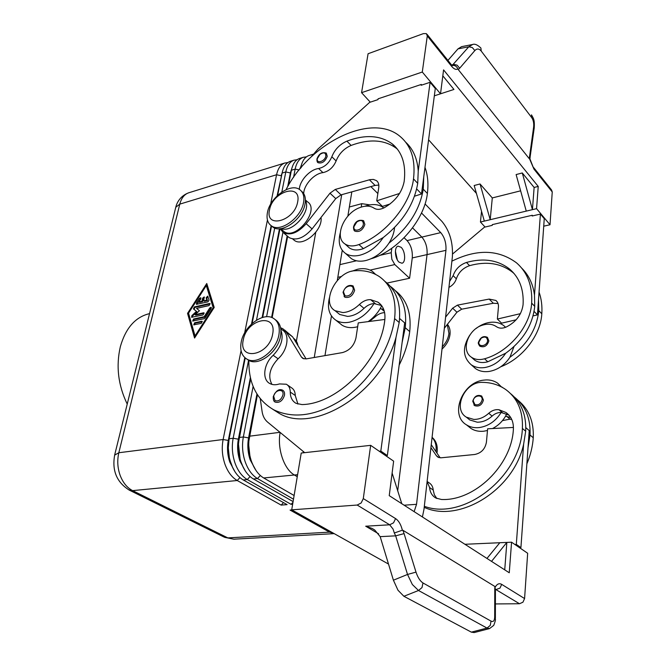 <?xml version="1.0" encoding="UTF-8"?>
<svg xmlns="http://www.w3.org/2000/svg" width="666" height="666" viewBox="0 0 666 666"><rect width="100%" height="100%" fill="white"/><g stroke="black" fill="none" stroke-linecap="round" stroke-linejoin="round"><path stroke-width="1" d="M506.751 413.936L505.544 416.225C502.322 421.636 497.985 425.74 492.532 428.546M487.47 430.494L483.741 431.218C478.912 431.71 474.658 430.794 470.995 428.463L468.331 426.332M502.014 387.079L502.772 387.645M467.707 418.265L469.771 419.946L477.214 422.194C482.567 422.252 487.529 420.213 492.099 416.092C494.846 413.603 497.868 412.396 501.157 412.47C495.72 421.145 488.411 426.182 479.254 427.572C474.4 428.08 470.146 427.172 466.466 424.841C449.4 414.976 462.262 382.192 483.641 380.144C488.986 379.429 493.664 380.452 497.677 383.208L501.473 386.938M427.106 481.593L429.612 487.554C430.02 492.316 432.076 495.804 435.78 498.002L441.425 499.483C474.45 501.24 511.596 465.526 513.369 429.42C513.744 421.994 511.28 416.358 505.969 412.495L499.009 409.74C495.346 409.257 491.924 410.431 488.744 413.27C484.157 417.416 479.179 419.463 473.817 419.422L466.358 417.174C452.206 408.974 465.001 381.427 482.351 382.367C491.133 382.426 498.951 384.831 505.785 389.577C517.632 398.36 523.16 411.313 522.385 428.421C520.612 476.956 463.444 521.037 424.325 506.293M479.97 346.262C478.521 344.439 478.005 343.14 478.413 342.374C480.386 337.237 483.391 335.556 487.42 337.337L488.852 340.917C487.204 345.954 484.249 347.735 479.97 346.262L479.362 345.687M275.366 402.147C273.834 401.723 273.135 399.866 273.276 396.595C275.899 390.692 279.021 388.553 282.625 390.159C284.224 391.133 284.84 392.848 284.482 395.296C282.617 400.799 279.578 403.08 275.366 402.147L274.767 401.74M337.679 312.812L339.76 314.502L347.56 316.4C353.305 316.017 358.783 313.345 364.011 308.375C367.149 305.386 370.487 303.788 374.026 303.588C367.524 313.711 359.299 319.913 349.35 322.211C344.106 323.168 339.61 322.502 335.855 320.213C329.137 315.459 327.006 307.925 329.454 297.619M351.698 271.27L357.584 269.255C363.361 267.998 368.306 268.714 372.419 271.412L375.666 274.459M357.667 326.723L355.527 327.222C350.299 328.155 345.812 327.481 342.058 325.183L335.855 320.213M248.876 360.423C248.485 383.474 256.785 399.941 273.784 409.831C294.98 419.763 319.247 415.393 346.586 396.711C371.72 378.097 390.8 346.878 394.605 318.581C396.653 299.367 391.608 285.406 379.478 276.69C372.452 272.028 364.235 270.055 354.836 270.754C336.347 271.253 320.587 302.755 335.073 310.706L342.882 312.579C348.634 312.179 354.129 309.482 359.382 304.487C363.003 301.065 366.775 299.467 370.687 299.692L377.988 302.173C383.441 306.019 385.697 312.113 384.757 320.446C380.236 361.03 337.163 404.212 301.939 404.57L296.012 403.321C292.232 401.123 290.318 397.369 290.268 392.066C290.218 388.345 288.919 385.731 286.355 384.232L279.412 383.932C275.799 385.131 272.635 385.006 269.913 383.583C261.713 379.595 263.686 363.694 273.185 355.303C281.293 346.728 283.874 338.353 280.91 330.178M271.928 384.39C267.682 376.365 269.738 367.832 278.088 358.799C287.962 350.075 290.068 333.949 282.126 329.837L280.769 328.829M384.623 312.62C381.085 312.77 377.755 314.335 374.625 317.299L369.355 321.462M354.986 231.177C353.987 230.794 353.504 229.362 353.538 226.89C355.194 221.42 358.549 219.355 363.603 220.687L364.876 224.492C362.737 230.178 359.44 232.409 354.986 231.177L354.379 230.602M306.418 156.86L303.155 157.334C299.142 158.858 296.478 162.787 295.155 169.106L293.548 177.406M256.01 470.496L250.15 459.806C247.777 452.564 247.244 445.304 248.551 438.02L256.951 394.047M253.122 386.422L243.348 436.963C241.85 445.213 242.449 453.438 245.138 461.646C248.01 469.713 252.131 475.358 257.492 478.563L293.498 499.192M294.114 495.521L263.694 477.963C258.333 474.741 254.221 469.072 251.348 460.972L250.965 459.781C249.101 453.654 248.401 447.402 248.876 441.017L257.426 394.788M300.691 168.057L300.824 167.382C302.131 161.047 304.787 157.118 308.774 155.594L313.128 154.237M300.882 167.049L300.524 168.257M257.259 394.53L248.393 442.216L250.225 458.724L253.904 466.966M297.103 159.723L293.873 160.206C289.843 161.738 287.146 165.651 285.806 171.945L281.835 192.041M245.421 471.145L239.893 460.939C237.529 453.746 237.004 446.536 238.336 439.302L250.399 377.539M248.576 360.264L233.158 438.253C231.643 446.453 232.226 454.62 234.915 462.762C237.779 470.77 241.9 476.365 247.286 479.553L291.075 504.328L292.657 504.204M293.098 501.59L253.396 478.962C248.018 475.757 243.898 470.138 241.034 462.096L240.126 459.132L238.478 444.139L239.252 437.487L250.699 378.829M288.445 185.373L291.4 170.246C292.732 163.936 295.413 160.015 299.425 158.491L303.455 157.234M291.392 170.288L288.22 185.764M250.607 378.446L238.053 445.104L239.51 458.291L243.232 467.365M241.067 350.641L223.118 439.527C221.578 447.669 222.153 455.777 224.833 463.869C227.689 471.811 231.818 477.364 237.221 480.519L281.16 505.094L287.096 504.637L243.248 479.945C237.854 476.773 233.724 471.195 230.861 463.211L229.37 457.825L228.288 447.893L229.129 438.769L245.23 357.983M287.895 162.546L284.715 163.045C280.652 164.585 277.938 168.49 276.573 174.742L270.612 204.262M234.973 471.761L229.787 462.054C227.422 454.911 226.915 447.752 228.263 440.567L244.813 357.625M277.655 195.354L282.101 173.068C283.45 166.791 286.147 162.887 290.193 161.347L294.181 160.106M281.918 173.809L277.522 195.479M245.13 357.908L228.663 440.517L227.914 448.543L228.871 457.276L232.709 467.723M291.916 509.94L290.076 510.073L329.537 532.142L334.066 533.558M267.441 212.546C266.317 218.681 267.624 223.11 271.378 225.824C280.294 232.8 301.315 217.724 303.554 202.456C304.529 196.562 303.263 192.299 299.767 189.668C290.726 182.459 269.93 197.377 267.441 212.546M269.53 209.865C264.827 229.146 294.53 221.262 297.644 201.973C301.773 182.626 272.544 191.275 269.53 209.865M271.353 225.807L272.91 227.123C281.835 234.099 302.839 219.064 305.061 203.804C306.019 197.969 304.778 193.723 301.332 191.084M278.904 334.765C276.465 350.807 256.868 365.501 246.853 359.082C241.666 355.827 239.777 350.158 241.2 342.066C243.914 326.099 263.353 311.621 273.468 318.331C278.313 321.487 280.128 326.973 278.904 334.765M272.635 334.141C269.064 356.019 238.045 361.505 243.298 339.86C246.753 318.823 277.247 312.337 272.635 334.141M275.216 319.622C279.978 322.819 281.751 328.263 280.544 335.972C278.122 351.998 258.55 366.658 248.535 360.239L246.811 359.057M441.999 349.084C446.611 344.822 449.284 339.918 450.025 334.357C450.416 330.328 449.558 326.964 447.452 324.267M442.249 346.869C446.095 342.807 448.326 338.32 448.951 333.4L447.244 324.525M432.084 437.329C436.005 440.676 437.712 445.404 437.187 451.506L436.954 453.08M432.067 437.487C435.214 440.85 436.546 445.238 436.047 450.657L435.922 451.573M370.071 270.105L394.805 264.569L391.833 259.315L391.217 252.722L379.72 255.386M399.042 262.146C394.763 258.533 394.089 246.686 398.118 246.162L401.074 247.277C405.319 250.965 405.96 262.687 401.914 263.22L399.042 262.146M293.165 239.385L294.38 240.393C303.022 247.294 323.018 230.211 321.02 217.457M371.162 258.716L373.676 257.95C399.65 248.876 424.658 218.956 427.381 193.49C428.579 183.716 427.78 175.008 424.991 167.366M305.403 199.95L307.392 201.748C320.429 209.665 295.954 240.776 283.974 231.543L282.65 230.411M286.03 189.702C309.224 143.398 371.337 111.896 400.05 136.422C411.188 145.737 415.676 159.898 413.511 178.913C410.572 204.637 385.139 235.123 358.941 244.547C353.33 246.57 348.668 246.37 344.955 243.947C333.966 237.287 343.764 213.378 359.582 207.675C365.334 205.469 370.154 205.627 374.051 208.15C376.765 209.873 380.161 209.732 384.249 207.734C395.304 201.323 401.939 192.566 404.17 181.477C406.168 164.652 402.197 152.131 392.282 143.923C380.336 135.215 365.209 134.291 346.894 141.142C339.768 144.297 334.748 149.5 331.843 156.768C329.037 163.22 324.642 167.141 318.631 168.523C309.998 169.397 299.717 180.519 299.309 189.369M383.791 207.967L383.116 207.434C378.954 204.495 373.759 203.813 367.524 205.403L364.818 206.269M340.259 232.925C337.912 242.133 339.618 248.934 345.379 253.33C349.234 255.886 354.029 256.527 359.765 255.245C369.097 252.747 376.906 246.861 383.2 237.579L363.411 248.618C357.817 250.616 353.163 250.399 349.442 247.977L347.527 246.254M348.851 256.402L351.332 258.599C355.178 261.155 359.965 261.813 365.692 260.564C374.991 258.117 382.759 252.281 389.011 243.065C392.299 237.87 394.147 232.7 394.547 227.572M318.082 162.712C317.249 162.429 316.874 161.172 316.941 158.949C318.897 153.771 322.011 151.815 326.29 153.088L327.247 156.335C325.125 161.622 322.069 163.744 318.082 162.712L317.615 162.263M344.763 297.103L343.032 292.307C345.321 286.472 348.684 284.357 353.113 285.955L354.645 290.284C352.747 295.812 349.55 298.143 345.055 297.269L344.089 296.528M449.6 281.477L453.146 275.666C455.436 269.164 459.873 264.76 466.458 262.462C483.441 257.742 497.835 259.94 509.615 269.072C519.455 277.539 523.942 289.419 523.076 304.695C521.661 314.685 515.975 322.161 506.01 327.131C502.297 328.638 499.117 328.488 496.453 326.69C492.64 324.051 488.086 323.518 482.8 325.075C468.231 329.021 460.522 350.224 471.328 357.159C475 359.665 479.403 360.206 484.548 358.791C508.574 352.197 530.419 326.465 531.659 303.122C532.567 285.864 527.505 272.427 516.475 262.812C498.301 249.425 476.773 248.876 451.889 261.164M469.788 335.115C462.271 347.236 462.72 357.101 471.145 364.702L475.516 368.581C479.312 371.203 483.849 372.161 489.152 371.445C497.727 369.896 504.662 365.159 509.948 357.234L513.961 346.645M505.602 327.297L503.779 325.632C499.683 322.602 494.755 321.561 488.977 322.519C484.398 323.36 480.111 325.349 476.115 328.48M471.145 364.702C474.941 367.332 479.495 368.281 484.806 367.549C493.414 365.967 500.374 361.197 505.702 353.221L487.82 361.771C482.692 363.17 478.288 362.62 474.633 360.115L471.328 357.159M474.583 405.552L472.735 401.223C474.425 396.128 477.414 394.397 481.709 396.045L483.416 400.083C481.993 404.953 479.145 406.834 474.866 405.719L473.909 404.978M395.571 518.598L393.539 522.843L389.66 524.791L393.048 529.045L394.314 532.983L402.364 530.228C400.965 524.567 398.701 520.687 395.571 518.598L363.295 498.593L361.155 502.988L357.184 505.044L389.66 524.791L365.692 526.207L372.177 528.471L374.783 530.069L380.178 536.646L395.671 535.847L407.525 574.45L412.354 584.523L418.523 590.501L487.021 628.071L490.268 625.407L491.05 621.137L422.968 582.95L422.011 587.562L418.523 590.501L403.887 596.278L471.345 632.142L474.15 632.575L489.294 628.646M422.968 582.95C420.121 581.102 417.798 577.497 416 572.119L407.525 574.45L393.406 580.194L380.178 536.646M394.314 532.983L395.671 535.847L404.079 533.616L402.897 530.269L494.913 586.505L495.421 590.068M472.302 44.564L461.655 46.628L457.992 48.868L468.797 46.778L452.131 65.509C454.712 65.06 456.626 66.192 457.892 68.914L458.25 69.572L459.698 68.215L457.126 65.16L453.596 64.352L451.631 65.018M472.644 44.497L468.797 46.778L472.311 47.552L474.833 50.574C476.964 48.368 479.095 48.526 481.21 51.049L480.919 48.077C477.564 44.797 474.775 43.615 472.56 44.514M393.406 580.194L398.002 590.259L403.887 596.278M149.534 313.636L148.801 313.803C135.098 317.349 125.616 328.296 120.355 346.628C115.867 366.109 118.157 385.264 127.223 404.087M481.21 51.049L531.709 117.632L531.46 114.86M422.294 72.028L361.563 92.674L368.082 53.738L423.401 33.616L426.365 33.625L427.281 35.939L422.294 72.028L440.517 93.823L443.573 69.888L538.228 186.413L536.563 208.666L550.016 224.758L552.247 191.95L551.548 189.952L533.608 167.524M495.512 589.352L519.497 603.737L522.943 602.206L524.583 598.559L501.689 584.373C499.284 583 497.144 583.874 495.288 586.987M471.345 632.142L487.021 628.071L489.577 628.571M495.379 618.323L495.429 590.9L494.771 588.752L494.696 616.932C494.563 620.787 493.348 622.194 491.05 621.137M402.364 530.228L402.897 530.269M491.533 561.371L506.843 542.415L511.563 542.199L527.663 553.271L524.583 598.559M511.563 542.199L509.265 572.768L389.235 495.646L393.639 461.147L370.662 445.346L301.223 453.047L291.716 509.831L357.184 505.044M363.295 498.593L370.662 445.346M519.497 603.737L495.404 603.937M531.709 117.632C533.416 120.138 534.04 123.401 533.583 127.414L529.279 158.699L529.953 158.958L533.949 169.097L552.247 191.95M529.512 156.119L530.153 156.718L529.945 158.933M529.279 158.699L458.25 69.572M349.35 207.001L361.755 203.671L369.93 204.878M387.021 283.058L409.598 278.246L412.262 257.933C412.737 250.932 411.005 245.155 407.059 240.601L404.104 237.737M397.702 490.742L427.056 254.595C427.497 247.536 425.765 241.708 421.861 237.096L412.554 227.88M377.847 193.531L370.845 186.588M397.702 490.734L427.056 254.595L412.262 257.933M315.759 232.334L296.378 341.25M280.145 432.434C277.048 448.618 284.024 469.239 294.405 475.008L297.261 476.714M421.503 212.995L440.742 232.617C444.613 237.296 446.345 243.207 445.945 250.333L416.541 504.32L414.135 511.646M324.958 355.636L331.46 315.975M337.296 280.461L342.241 250.316M347.843 216.175L351.831 191.866M422.427 516.966L424.001 509.199L452.38 256.793C453.155 242.674 449.717 230.927 442.066 221.553L425.05 203.938M341.716 194.672L314.244 357.492M303.013 451.257L303.421 452.805M447.918 60.415L457.992 48.868M291.716 509.831L388.528 564.077M464.926 544.28L499.816 542.723L486.963 558.441M499.816 542.723L506.843 542.415L504.728 569.855M401.789 503.712L392.124 473.043M304.72 452.664L267.632 422.136C264.618 419.588 262.77 416.034 262.088 411.48L260.273 398.734M272.76 409.274L278.838 413.145C313.445 434.657 381.293 392.948 396.02 337.271L380.819 451.082L379.237 451.248M424.209 507.35C459.074 523.476 513.777 490.168 523.618 444.264L516.308 544.413L514.868 544.48M538.228 186.413L534.132 187.446L522.286 172.96L516.117 174.567L526.265 211.114L490.201 219.697L480.044 183.974L492.299 197.927L520.629 190.826M492.299 197.927L490.201 219.697L484.332 221.095L474.175 185.506L480.044 183.974M442.815 75.824L453.954 89.444L434.332 95.821M476.431 193.398L428.588 139.802M522.286 172.96L532.425 209.648L526.265 211.114M534.132 187.446L532.425 209.648L536.563 208.666M484.332 221.095L480.444 222.019L481.535 211.28M480.444 222.019L485.064 227.039M543.731 226.182L550.016 224.758M532.758 215.867L532.242 215.26L492.291 224.633L492.224 225.366L484.457 227.181L452.589 254.004M361.563 92.674L370.279 102.164M421.794 85.057L421.278 84.457L378.105 98.809L377.98 99.609L369.622 102.381L317.923 149.092L311.23 156.876M533.091 315.892L537.437 314.885L544.264 218.681L540.409 214.077L532.184 216L532.242 215.26M405.677 142.191C413.203 149.117 417.391 158.749 418.231 171.062L430.094 82.301L421.17 85.265L421.278 84.457M521.603 268.015C528.746 275.025 533.041 284.066 534.49 295.138L540.409 214.077M514.277 273.751L512.687 272.344C500.915 263.212 486.555 260.989 469.605 265.659C463.045 267.94 458.624 272.319 456.343 278.804C455.094 282.584 452.622 285.439 448.942 287.371M445.596 317.133L452.63 308.192L457.434 305.136L489.16 299.084L495.895 300.458C497.793 302.031 498.643 304.229 498.443 307.051L497.377 319.047L520.412 313.661M444.347 328.205L456.934 312.221L461.713 309.182L493.34 303.255L498.051 303.538M516.125 319.805L501.581 323.168L497.377 319.047M537.437 314.885L534.099 311.405M534.49 295.138L534.731 306.36C532.658 325.05 522.985 340.667 505.702 353.221M539.052 292.091C541.4 298.726 542.324 305.969 541.808 313.803C540.709 335.031 522.535 358.466 500.782 366.758M538.528 299.45L538.794 310.631C536.763 329.237 527.147 344.772 509.948 357.234M397.427 149.184L396.437 148.36C384.49 139.627 369.38 138.653 351.107 145.421C343.997 148.543 339.002 153.721 336.114 160.956C333.333 167.391 328.946 171.287 322.96 172.636C314.244 173.485 303.912 184.765 303.696 193.615M280.145 228.696L283.225 232.551C290.309 235.872 297.96 232.925 306.169 223.701L329.978 193.207L335.289 189.427L370.005 179.645L373.351 179.42L376.498 180.636C378.413 182.176 379.162 184.49 378.754 187.596L376.748 200.824L399.575 193.448M416.691 188.936L421.511 193.964L435.289 88.503L430.094 82.301M287.787 236.422L289.202 237.629C296.287 240.967 303.912 238.062 312.079 228.904L335.747 198.61L341.025 194.863L375.066 185.423L378.821 185.048M376.748 200.824L382.442 206.41L390.051 203.987M421.511 193.964L414.543 196.187M418.231 171.062L417.724 183.341C414.194 204.062 402.68 222.144 383.2 237.579M305.403 200.591C311.721 211.064 292.307 233.45 281.219 228.563M423.743 176.94L423.268 189.169C419.813 209.807 408.391 227.772 389.011 243.065M267.441 219.996L244.647 332.908M214.211 307.442L194.564 338.037L187.537 313.37L206.768 283.508L214.211 307.442M397.319 259.865L395.396 251.199M394.805 264.569L409.598 278.246M391.849 248.193L391.217 252.722M271.462 225.891L251.964 323.626M252.106 323.501L271.553 225.974M274.717 228.047L256.502 320.188M251.515 324.051L271.145 225.666M277.089 195.887L282.526 171.237M283.491 502.605L281.16 505.094M279.837 228.721L262.512 317.449M262.687 317.407L279.995 228.704M282.925 232.342L266.6 316.75M262.113 317.574L279.47 228.738M287.687 186.696L290.368 172.952L291.891 168.148M292.973 502.306L291.075 504.328M287.487 236.172L271.944 317.582M272.144 317.665L287.662 236.322M271.595 317.449L287.171 235.906M300.016 168.864L301.382 165.026M207.925 301.865L196.462 304.329L196.47 302.988L199.434 298.385L200.741 297.735L200.724 299.067L198.876 301.948L201.964 301.24L202.655 298.127L204.204 296.936L203.738 300.841L206.843 300.125L206.135 297.819L207.692 296.129L209.049 300.116L207.925 301.865M207.942 296.52L206.751 298.26L207.459 300.574L204.354 301.282L203.738 300.841M206.843 300.125L207.459 300.574M204.445 297.319L203.272 298.576L202.581 301.681L199.492 302.389L198.876 301.948M201.964 301.24L202.581 301.681M200.982 298.127L196.836 304.379M201.69 321.27L202.114 321.32L201.224 323.393L193.739 324.85L194.622 322.785L201.69 321.27L202.314 321.703L195.255 323.218L194.114 324.908M213.162 307.675L213.778 308.117L206.926 286.005L206.31 285.556L188.545 313.145L195.046 335.889L213.162 307.675L206.31 285.556M195.046 335.889L195.671 336.313M207.068 284.449L206.335 285.581M188.553 313.187L188.162 313.803L194.922 337.487M187.537 313.37L188.162 313.803M205.095 318.007L204.196 318.706L192.682 321.054L193.573 318.997L204.146 316.7L209.79 307.925L211.122 307.276L211.114 308.633L205.095 318.007M211.372 307.659L204.77 317.141L194.197 319.43L193.057 321.112M204.146 316.7L204.77 317.141M203.571 312.804L203.996 312.853L203.105 314.918L191.6 317.291L191.908 315.567L196.445 311.388L193.431 308.899L194.38 306.909L209.532 303.488L209.965 303.538L209.074 305.586L196.562 308.391L199.409 310.731L195.138 314.66L203.571 312.804L204.196 313.245L195.762 315.093L195.138 314.66M210.215 303.921L194.996 307.342L194.047 309.332L197.069 311.821L192.532 316L191.975 317.349M196.445 311.388L197.069 311.821M395.454 290.767C406.826 299.65 411.588 313.261 409.723 331.585C408.283 342.724 404.762 353.896 399.167 365.076M293.49 338.27C295.87 339.851 297.352 342.282 297.952 345.571M399.608 318.49L404.678 322.877L402.131 342.399L405.244 327.73C407.176 308.833 402.156 294.996 390.193 286.222M381.735 305.752L380.086 308.774L383.633 309.207M374.026 303.588L381.551 305.511M396.02 337.271L399.2 322.527C401.173 304.012 396.445 290.326 385.031 281.46M297.918 404.112L295.246 395.479C295.196 391.775 293.881 389.169 291.317 387.662L287.487 385.006M380.086 308.774C376.956 313.911 373.002 318.181 368.206 321.611M280.577 327.747L282.884 328.738L286.297 332.151L301.398 357.009L302.839 358.425L306.094 358.907L342.357 352.605C349.542 350.607 354.087 345.704 355.969 337.912L358.25 322.902L384.873 319.447M284.532 329.97L292.64 336.879L306.102 358.907M380.819 451.082L387.354 455.577L385.78 455.744M402.131 342.399L387.354 455.577M501.157 412.47L508.974 415.151M523.618 444.264L525.682 431.252C526.44 415.118 521.453 402.605 510.705 393.731M436.863 498.534L434.324 494.73L433.225 490.026C432.925 486.696 431.518 484.274 428.996 482.758L427.122 481.468M526.864 463.844C530.511 455.211 532.634 446.511 533.258 437.762C533.957 421.769 528.954 409.34 518.256 400.482M502.464 420.621L509.973 419.139L511.788 419.547M525.824 427.647L529.229 430.594L527.996 447.935L530.028 434.99C530.752 418.614 525.557 406.002 514.46 397.152M505.544 416.225L510.722 417.524M430.919 447.652L436.446 455.785L437.895 457.159L441 457.808L474.633 454.495C481.227 453.163 485.156 449.059 486.43 442.174L487.62 428.804L513.436 427.447M527.996 447.935L520.92 547.594L519.488 547.652M520.92 547.594L516.308 544.413M431.252 444.713L440.184 457.833M487.587 340.651C487.271 346.187 478.138 347.66 478.896 342.091L481.268 338.112C485.023 336.172 487.129 337.021 487.587 340.651M282.925 394.971C284.365 388.062 274.717 389.577 273.693 396.378L275.016 400.582C278.588 401.673 281.219 399.8 282.925 394.971M278.088 358.799L273.185 355.303M374.625 317.299L373.934 316.725M353.996 226.548L356.826 221.969C360.972 219.48 363.161 220.213 363.378 224.159C362.637 230.27 352.764 232.742 353.996 226.548M128.746 489.851L132.609 490.626C127.081 487.753 122.919 482.642 120.121 475.308C117.507 467.84 117.083 460.314 118.831 452.738L223.118 439.527L228.663 440.517L229.129 438.769L233.158 438.253L238.736 439.252L239.252 437.487L243.348 436.963L248.959 437.97L249.525 436.18L280.003 432.317M300.616 168.148L301.415 167.199M114.635 455.111L118.831 452.738L179.787 204.129L276.573 174.742L281.11 175.749L282.101 173.068L285.806 171.945L290.368 172.952L291.4 170.246L295.155 169.106L299.109 169.98M330.236 531.41L329.537 532.142L227.822 537.887L132.609 490.626L237.221 480.519L239.943 477.589M356.46 260.781L339.893 264.618M223.992 537.037L129.395 490.176C116.633 482.267 111.755 470.412 114.76 454.603L175.782 207.259L179.787 204.129C181.343 198.193 184.274 194.43 188.561 192.84L285.015 162.945M188.886 192.732C180.203 195.821 176.731 202.93 175.782 207.259L175.599 208.008M317.341 158.625L319.988 154.395C323.784 151.973 325.741 152.514 325.857 156.019C325.058 161.505 316.109 164.211 317.341 158.625M353.105 289.96C354.337 283.383 344.289 285.581 343.49 292.008L345.046 295.829C348.826 296.553 351.515 294.597 353.105 289.96M474.933 404.553C478.529 405.486 480.919 403.904 482.117 399.808C482.858 393.939 473.568 395.196 473.226 400.974L474.933 404.553M495.429 589.743L499.983 588.128L501.689 584.373M495.362 619.13L494.696 616.932M416 572.119L404.079 533.616M494.913 586.505L494.771 588.752M529.603 158.924L533.949 169.097M427.281 35.939L451.556 66.242L450.932 64.177L427.031 34.299M451.556 66.242C453.962 69.131 456.068 70.013 457.892 68.914M459.698 68.215L474.833 50.574M533.583 127.414L534.207 128.08L530.169 156.602M361.755 203.671L361.213 207.084M440.742 232.617L407.059 240.601M416.541 504.32L404.112 505.203M445.945 250.333L427.056 254.595M297.602 474.7L294.405 475.008M365.692 526.207L378.621 533.824M456.934 312.221L452.63 308.192M461.713 309.182L457.434 305.136M493.34 303.255L489.16 299.084M538.794 310.631L541.808 313.803M531.659 303.122L534.731 306.36M484.548 358.791L487.82 361.771M466.458 262.462L469.605 265.659M453.146 275.666L456.343 278.804M329.978 193.207L335.747 198.61M306.169 223.701L312.079 228.904M335.289 189.427L341.025 194.863M369.422 179.795L375.066 185.423M363.411 248.618L358.941 244.547M417.724 183.341L413.511 178.913M351.107 145.421L346.894 141.142M336.114 160.956L331.843 156.768M322.96 172.636L318.631 168.523M427.381 193.49L423.268 189.169M224.633 537.354L233.833 539.185L224.633 537.354M337.804 277.331L341.458 276.515M263.694 477.963L294.397 475M253.396 478.962L257.492 478.563L260.339 475.516M243.248 479.945L247.286 479.553L250.066 476.556M206.135 297.819L206.751 298.26M202.655 298.127L203.272 298.576M199.434 298.385L200.05 298.826M196.47 302.988L197.086 303.43M194.622 322.785L195.255 323.218M209.79 307.925L210.406 308.366M193.573 318.997L194.197 319.43M209.532 303.488L210.148 303.929M194.38 306.909L194.996 307.342M193.431 308.899L194.047 309.332M191.908 315.567L192.532 316M409.723 331.585L405.244 327.73M384.357 311.405L381.335 308.824M399.2 322.527L394.605 318.581M295.246 395.479L290.268 392.066M375.283 303.629L370.687 299.692M364.011 308.375L359.382 304.487M286.297 332.151L292.64 336.879M301.398 357.009L303.937 358.866M522.385 428.421L525.682 431.252M429.612 487.554L433.225 490.026M499.009 409.74L502.33 412.587M488.744 413.27L492.099 416.092M530.028 434.99L533.258 437.762M506.718 416.35L509.973 419.139M438.961 457.625L436.446 455.785M466.358 417.174L469.771 419.946M335.073 310.706L339.76 314.502M272.91 227.123L271.378 225.824M248.535 360.239L246.853 359.082M294.38 240.393L292.724 238.986M495.371 619.097C495.72 619.538 495.179 621.628 493.739 625.366L489.56 628.571M452.256 65.709L451.29 64.635M534.224 127.93C534.781 119.114 533.208 118.307 531.668 115.168M374.167 529.653L372.177 528.471M495.895 300.458L496.969 301.54M512.687 272.344L509.615 269.072M376.498 180.636L377.572 181.71M283.225 232.551L289.202 237.629M345.379 253.33L351.332 258.599M349.442 247.977L344.955 243.947M396.437 148.36L392.282 143.923M283.974 231.543L280.577 228.646M233.833 539.185L334.199 533.633M228.871 457.276L229.37 457.825M227.914 448.543L228.288 447.893M239.51 458.291L240.126 459.132M238.053 445.104L238.478 444.139M250.225 458.724L250.965 459.781M248.393 442.216L248.876 441.017M273.776 409.831L278.838 413.145M377.988 302.173L380.794 304.587M505.969 412.495L508.724 414.876M470.995 428.463L466.466 424.841"/></g></svg>
